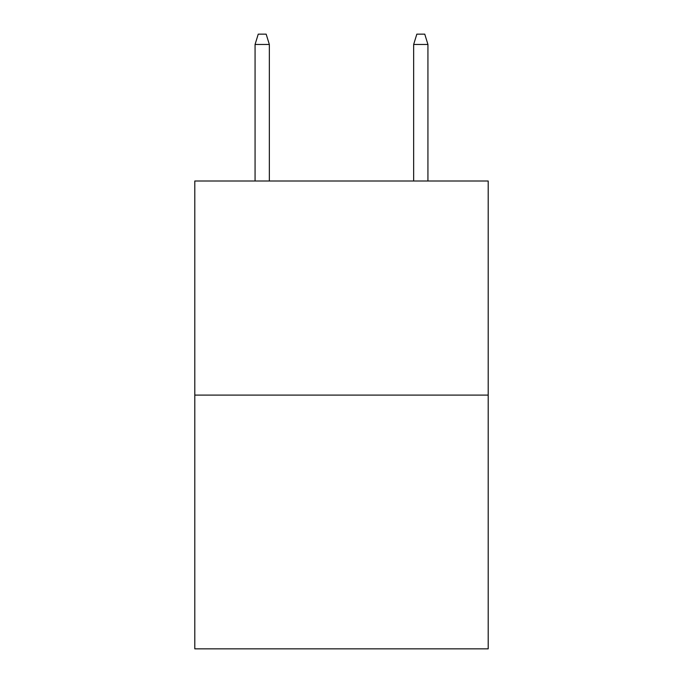 <?xml version="1.0" encoding="UTF-8"?>
<svg xmlns="http://www.w3.org/2000/svg" width="683" height="683" viewBox="0 0 683 683"><rect width="100%" height="100%" fill="white"/><g stroke="black" fill="none" stroke-linecap="round" stroke-linejoin="round"><path stroke-width="1.02" d="M488.2 395.107L488.2 181.004L194.8 181.004L194.8 648.85L488.2 648.85L488.2 395.107L194.8 395.107M269.341 181.004L269.341 44.455L255.066 44.455L255.066 181.004M255.066 44.455L258.242 34.15L266.165 34.15L269.341 44.455M413.659 44.455L416.835 34.15L424.758 34.15L427.934 44.455L413.659 44.455L413.659 181.004M427.934 44.455L427.934 181.004"/></g></svg>
